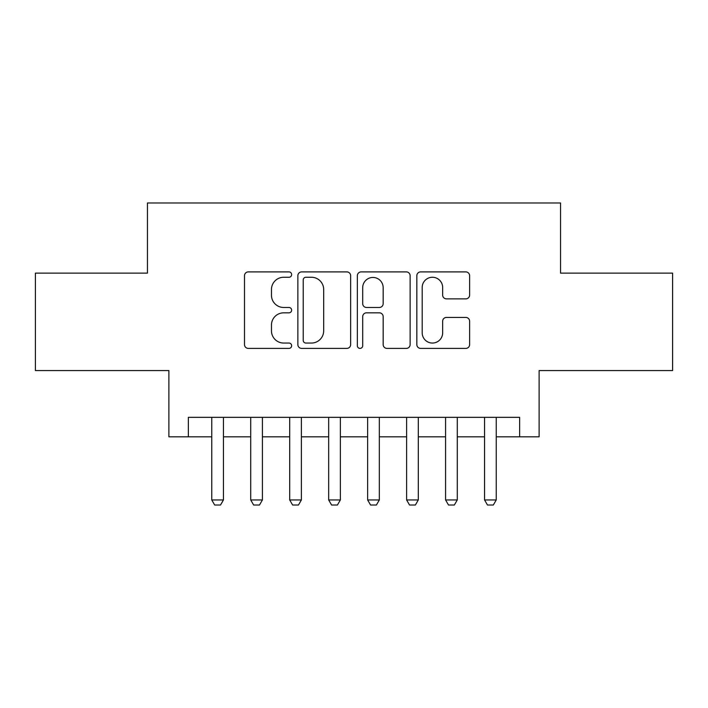 <?xml version="1.0" encoding="UTF-8"?>
<svg xmlns="http://www.w3.org/2000/svg" width="708" height="708" viewBox="0 0 708 708"><rect width="100%" height="100%" fill="white"/><g stroke="black" fill="none" stroke-linecap="round" stroke-linejoin="round"><path stroke-width="1.06" d="M291.643 274.58A2.682 2.682 0 0 0 288.97 271.899L248.322 271.899A3.823 3.823 0 0 0 244.499 275.731L244.499 344.584A3.823 3.823 0 0 0 248.322 348.407L288.97 348.407A2.682 2.682 0 0 0 291.643 345.734A2.682 2.682 0 0 0 288.97 343.053L283.704 343.053A12.24 12.24 0 0 1 271.465 330.813L271.465 325.078A12.24 12.24 0 0 1 283.704 312.83L288.97 312.83A2.682 2.682 0 0 0 291.643 310.157A2.682 2.682 0 0 0 288.97 307.476L283.704 307.476A12.24 12.24 0 0 1 271.465 295.236L271.465 289.501A12.24 12.24 0 0 1 283.704 277.262L288.97 277.262A2.682 2.682 0 0 0 291.643 274.58M465.793 298.873A3.823 3.823 0 0 0 469.625 295.041L469.625 275.731A3.823 3.823 0 0 0 465.793 271.899L420.658 271.899A3.823 3.823 0 0 0 416.835 275.731L416.835 344.584A3.823 3.823 0 0 0 420.658 348.407L465.793 348.407A3.823 3.823 0 0 0 469.625 344.584L469.625 321.246A3.823 3.823 0 0 0 465.793 317.423L446.483 317.423A3.823 3.823 0 0 0 442.65 321.246L442.65 332.822A10.231 10.231 0 0 1 432.42 343.053A10.231 10.231 0 0 1 422.189 332.822L422.189 287.492A10.231 10.231 0 0 1 432.42 277.262A10.231 10.231 0 0 1 442.65 287.492L442.65 295.041A3.823 3.823 0 0 0 446.483 298.873L465.793 298.873M188.363 436.818L188.363 417.331L519.637 417.331L519.637 436.818L539.115 436.818L539.115 370.567L672.6 370.567L672.6 273.129L560.55 273.129L560.55 202.984L147.45 202.984L147.45 273.129L35.4 273.129L35.4 370.567L168.885 370.567L168.885 436.818L211.754 436.818M350.655 275.731A3.823 3.823 0 0 0 346.832 271.899L301.688 271.899A3.823 3.823 0 0 0 297.864 275.731L297.864 344.584A3.823 3.823 0 0 0 301.688 348.407L346.832 348.407A3.823 3.823 0 0 0 350.655 344.584L350.655 275.731M361.169 271.899L406.312 271.899A3.823 3.823 0 0 1 410.136 275.731L410.136 344.584A3.823 3.823 0 0 1 406.312 348.407L386.993 348.407A3.823 3.823 0 0 1 383.17 344.584L383.17 316.662A3.823 3.823 0 0 0 379.346 312.83L366.532 312.83A3.823 3.823 0 0 0 362.7 316.662L362.7 345.734A2.682 2.682 0 0 1 360.027 348.407A2.682 2.682 0 0 1 357.345 345.734L357.345 275.731A3.823 3.823 0 0 1 361.169 271.899M223.445 436.818L250.721 436.818M262.411 436.818L289.696 436.818M301.387 436.818L328.671 436.818M340.362 436.818L367.638 436.818M379.329 436.818L406.613 436.818M418.304 436.818L445.589 436.818M457.28 436.818L484.555 436.818M496.246 436.818L519.637 436.818M305.891 277.262A2.682 2.682 0 0 0 303.219 279.934L303.219 340.38A2.682 2.682 0 0 0 305.891 343.053L311.44 343.053A12.24 12.24 0 0 0 323.68 330.813L323.68 289.501A12.24 12.24 0 0 0 311.44 277.262L305.891 277.262M383.17 287.678A10.231 10.231 0 0 0 372.939 277.447A10.231 10.231 0 0 0 362.7 287.678L362.7 303.652A3.823 3.823 0 0 0 366.532 307.476L379.346 307.476A3.823 3.823 0 0 0 383.17 303.652L383.17 287.678M223.445 417.331L223.445 499.954L220.515 505.016L214.674 505.016L211.754 499.954L211.754 417.331M211.754 499.954L223.445 499.954M262.411 417.331L262.411 499.954L259.491 505.016L253.65 505.016L250.721 499.954L250.721 417.331M250.721 499.954L262.411 499.954M301.387 417.331L301.387 499.954L298.466 505.016L292.616 505.016L289.696 499.954L289.696 417.331M289.696 499.954L301.387 499.954M340.362 417.331L340.362 499.954L337.433 505.016L331.592 505.016L328.671 499.954L328.671 417.331M328.671 499.954L340.362 499.954M379.329 417.331L379.329 499.954L376.408 505.016L370.567 505.016L367.638 499.954L367.638 417.331M367.638 499.954L379.329 499.954M418.304 417.331L418.304 499.954L415.384 505.016L409.534 505.016L406.613 499.954L406.613 417.331M406.613 499.954L418.304 499.954M457.28 417.331L457.28 499.954L454.35 505.016L448.509 505.016L445.589 499.954L445.589 417.331M445.589 499.954L457.28 499.954M496.246 417.331L496.246 499.954L493.326 505.016L487.485 505.016L484.555 499.954L484.555 417.331M484.555 499.954L496.246 499.954"/></g></svg>
